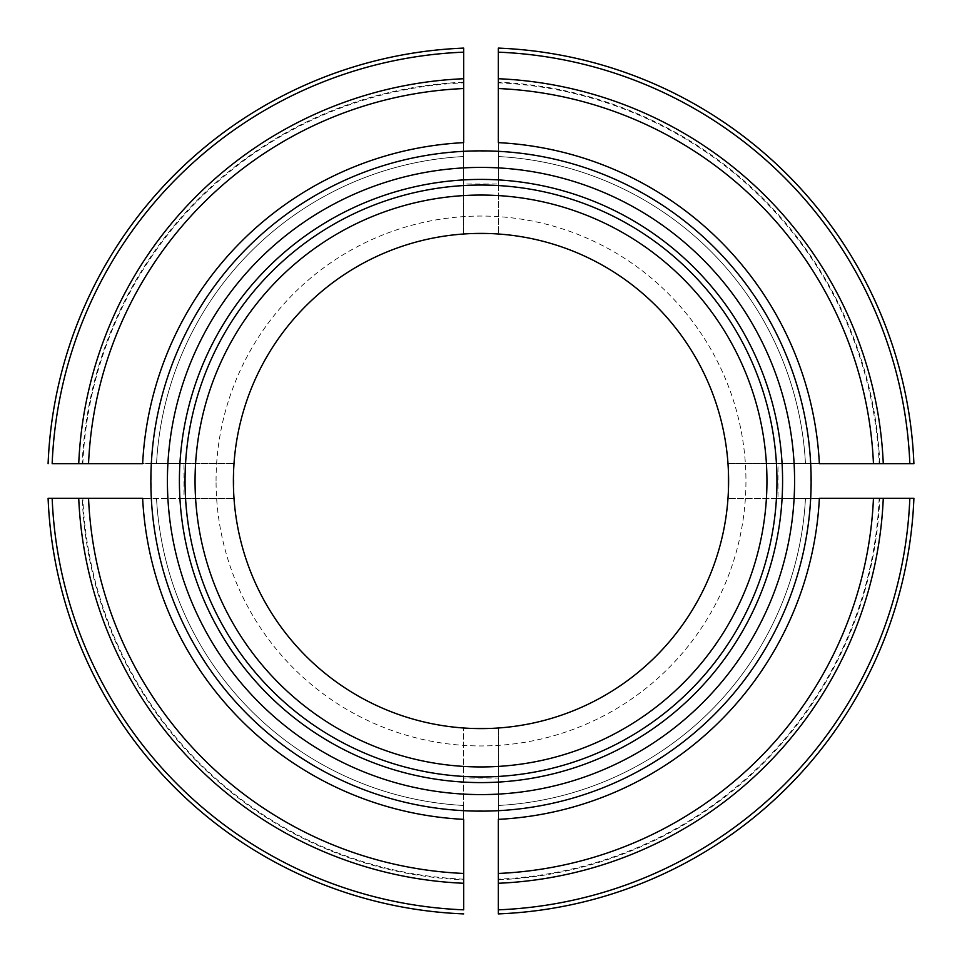 <?xml version="1.0" encoding="UTF-8"?>
<svg xmlns="http://www.w3.org/2000/svg" width="962" height="962" viewBox="0 0 962 962"><rect width="100%" height="100%" fill="white"/><g stroke="black" fill="none" stroke-linecap="round" stroke-linejoin="round"><path stroke-width="0.72" stroke-dasharray="4.81 3.61" d="M233.393 481L233.994 463.672L233.994 498.328L233.393 481A247.607 247.607 0 0 1 604.809 266.558A247.607 247.607 0 0 1 604.809 695.442A247.607 247.607 0 0 1 233.393 481A247.607 247.607 0 0 1 604.809 266.558A247.607 247.607 0 0 1 604.809 695.442A247.607 247.607 0 0 1 233.393 481M819.359 463.672L728.006 463.672L728.006 498.328L728.006 463.672L909.836 463.672A429.184 429.184 0 0 0 498.328 52.164L498.328 82.191A399.182 399.182 0 0 1 879.809 463.672M463.672 142.641L463.672 233.994L498.328 233.994L463.672 233.994L463.672 52.164A429.184 429.184 0 0 0 52.164 463.672L82.191 463.672A399.182 399.182 0 0 1 463.672 82.191M498.328 819.359L498.328 728.006L463.672 728.006L498.328 728.006L498.328 909.836A429.184 429.184 0 0 0 909.836 498.328L879.809 498.328A399.182 399.182 0 0 1 498.328 879.809M142.641 498.328L151.323 498.328A330.134 330.134 0 0 0 463.672 810.677L463.672 728.006L463.672 777.993L498.328 777.993M463.672 777.993L463.672 879.172A398.545 398.545 0 0 1 82.828 498.328L52.164 498.328A429.184 429.184 0 0 0 463.672 909.836L463.672 879.809A399.182 399.182 0 0 1 82.191 498.328M463.672 819.359L463.672 805.471A324.94 324.94 0 0 1 156.529 498.328A324.94 324.94 0 0 0 463.672 805.471L463.672 810.677L498.328 810.677A330.134 330.134 0 0 0 810.677 498.328L810.677 463.672A330.134 330.134 0 0 0 498.328 151.323L463.672 151.323A330.134 330.134 0 0 0 151.323 463.672L233.994 463.672L184.007 463.672L184.007 498.328L82.828 498.328M184.007 463.672L82.828 463.672A398.545 398.545 0 0 1 463.672 82.828M498.328 142.641L498.328 156.529A324.94 324.94 0 0 1 805.471 463.672A324.94 324.94 0 0 0 498.328 156.529L498.328 233.994L498.328 184.007L463.672 184.007M498.328 184.007L498.328 82.828A398.545 398.545 0 0 1 879.172 463.672M819.359 498.328L805.471 498.328A324.94 324.94 0 0 1 498.328 805.471A324.94 324.94 0 0 0 805.471 498.328L728.006 498.328L777.993 498.328L777.993 463.672M777.993 498.328L879.172 498.328A398.545 398.545 0 0 1 498.328 879.172M184.007 498.328L233.994 498.328L151.323 498.328L151.323 463.672L156.529 463.672A324.94 324.94 0 0 1 463.672 156.529A324.94 324.94 0 0 0 156.529 463.672L142.641 463.672M463.672 879.172L463.672 879.809M463.672 913.9A433.249 433.249 0 0 1 48.1 498.328A433.249 433.249 0 0 0 463.672 913.9M82.828 463.672L82.191 463.672M48.1 463.672A433.249 433.249 0 0 1 463.672 48.1A433.249 433.249 0 0 0 48.1 463.672M498.328 82.828L498.328 82.191M879.172 498.328L879.809 498.328M195.058 481A285.942 285.942 0 0 1 481 195.058A285.942 285.942 0 0 1 766.942 481A285.942 285.942 0 0 1 481 766.942A285.942 285.942 0 0 1 195.058 481M216.065 481A264.935 264.935 0 0 1 613.467 251.551A264.935 264.935 0 0 1 613.467 710.449A264.935 264.935 0 0 1 216.065 481M156.529 498.328A324.94 324.94 0 0 0 463.672 805.471M463.672 156.529A324.94 324.94 0 0 0 156.529 463.672M805.471 463.672A324.94 324.94 0 0 0 498.328 156.529M498.328 805.471A324.94 324.94 0 0 0 805.471 498.328"/><path stroke-width="1.44" d="M728.607 481A247.607 247.607 0 0 0 481 233.393A247.607 247.607 0 0 0 233.393 481A247.607 247.607 0 0 0 481 728.607A247.607 247.607 0 0 0 728.607 481M150.866 481A330.134 330.134 0 0 1 489.67 150.974A330.134 330.134 0 0 1 810.677 498.328A330.134 330.134 0 0 1 472.33 811.026A330.134 330.134 0 0 1 150.866 481M463.672 873.46L463.672 819.359A338.804 338.804 0 0 1 142.641 498.328L88.54 498.328A392.845 392.845 0 0 0 463.672 873.46L463.672 909.836A429.184 429.184 0 0 1 52.164 498.328L88.54 498.328M52.164 498.328L48.1 498.328A433.249 433.249 0 0 0 463.672 913.9A433.249 433.249 0 0 1 48.1 498.328L52.164 498.328M88.54 463.672L142.641 463.672A338.804 338.804 0 0 1 463.672 142.641L463.672 88.54A392.845 392.845 0 0 0 88.54 463.672L52.164 463.672A429.184 429.184 0 0 1 463.672 52.164L463.672 88.54M463.672 52.164L463.672 48.1A433.249 433.249 0 0 0 48.1 463.672A433.249 433.249 0 0 1 463.672 48.1L463.672 52.164M498.328 88.54L498.328 142.641A338.804 338.804 0 0 1 819.359 463.672L873.46 463.672A392.845 392.845 0 0 0 498.328 88.54L498.328 48.1A433.249 433.249 0 0 1 913.9 463.672A433.249 433.249 0 0 0 498.328 48.1L498.328 52.164A429.184 429.184 0 0 1 909.836 463.672L873.46 463.672M909.836 463.672L913.9 463.672L909.836 463.672M498.328 873.46L498.328 819.359A338.804 338.804 0 0 0 819.359 498.328L913.9 498.328A433.249 433.249 0 0 1 498.328 913.9L498.328 873.46A392.845 392.845 0 0 0 873.46 498.328M498.328 909.836L498.328 913.9A433.249 433.249 0 0 0 913.9 498.328L909.836 498.328A429.184 429.184 0 0 1 498.328 909.836M776.947 481A295.947 295.947 0 0 0 333.02 224.699A295.947 295.947 0 0 0 333.02 737.301A295.947 295.947 0 0 0 776.947 481M766.942 481A285.942 285.942 0 0 0 338.023 233.369A285.942 285.942 0 0 0 338.023 728.631A285.942 285.942 0 0 0 766.942 481M78.728 498.328A402.645 402.645 0 0 0 463.672 883.272M463.672 78.728A402.645 402.645 0 0 0 78.728 463.672M498.328 48.1A433.249 433.249 0 0 1 913.9 463.672A433.249 433.249 0 0 0 498.328 48.1M883.272 463.672A402.645 402.645 0 0 0 498.328 78.728M913.9 498.328A433.249 433.249 0 0 1 498.328 913.9A433.249 433.249 0 0 0 913.9 498.328M498.328 883.272A402.645 402.645 0 0 0 883.272 498.328M167.412 481A313.588 313.588 0 0 0 481 794.588A313.588 313.588 0 0 0 794.588 481A313.588 313.588 0 0 0 481 167.412A313.588 313.588 0 0 0 167.412 481M782.587 481A301.587 301.587 0 0 0 330.207 219.817A301.587 301.587 0 0 0 330.207 742.183A301.587 301.587 0 0 0 782.587 481"/></g></svg>
